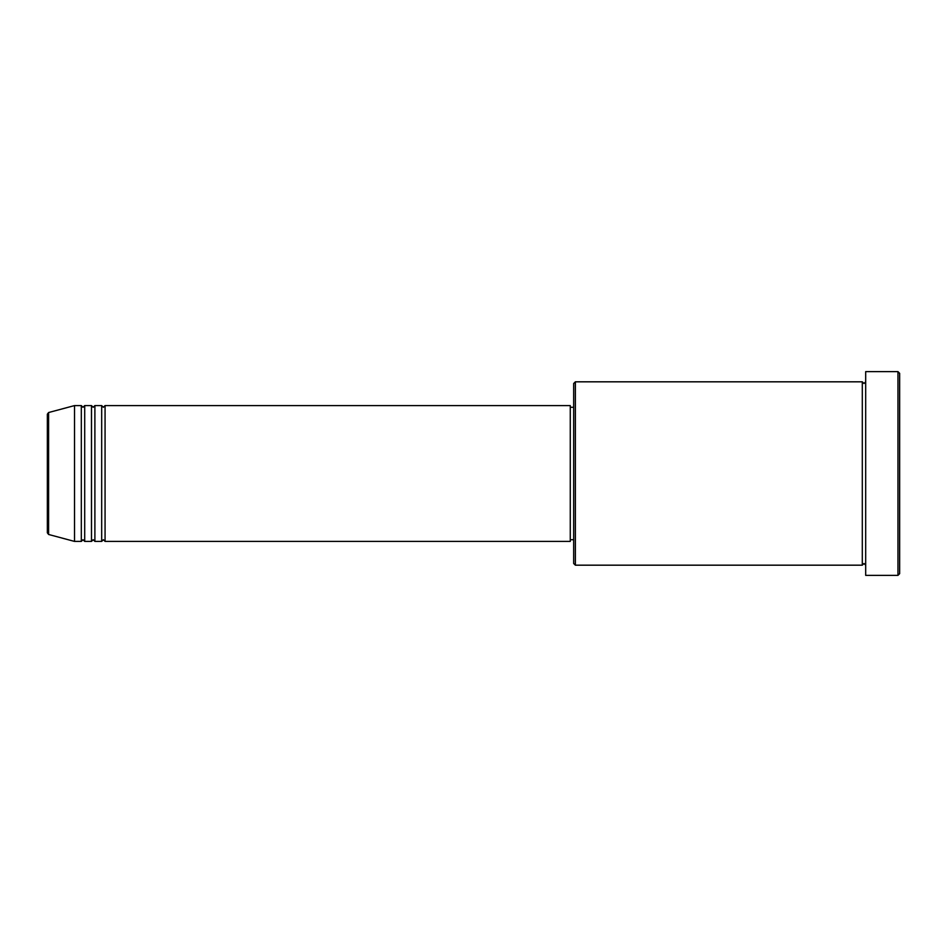 <?xml version="1.0" encoding="UTF-8"?>
<svg xmlns="http://www.w3.org/2000/svg" width="947" height="947" viewBox="0 0 947 947"><rect width="100%" height="100%" fill="white"/><g stroke="black" fill="none" stroke-linecap="round" stroke-linejoin="round"><path stroke-width="1.42" d="M47.35 532.83L47.35 414.17L48.605 412.525L48.605 534.475L47.35 532.83M105.07 405.588L105.07 541.412L570.272 541.412L570.272 405.588L105.07 405.588L103.377 407.281L101.684 405.588L101.684 541.412L94.889 541.412L94.889 405.588L101.684 405.588M91.492 405.588L91.492 541.412L84.697 541.412L84.697 405.588L91.492 405.588L93.197 407.281L94.889 405.588M81.312 405.588L81.312 541.412L74.517 541.412L74.517 405.588L81.312 405.588L83.005 407.281L84.697 405.588M575.374 565.181L573.669 563.489L573.669 383.511L575.374 381.819L575.374 565.181L862.303 565.181L862.303 381.819L863.995 383.511L865.688 381.819M897.957 371.626L899.65 373.331L899.65 573.669L897.957 575.374L897.957 371.626L865.688 371.626L865.688 575.374L897.957 575.374M570.272 539.719L573.669 539.719M48.605 534.475L74.517 541.412M48.605 412.525L74.517 405.588M575.374 381.819L862.303 381.819M570.272 407.281L573.669 407.281M865.688 565.181L863.995 563.489L862.303 565.181M84.697 541.412L83.005 539.719L81.312 541.412M94.889 541.412L93.197 539.719L91.492 541.412M105.07 541.412L103.377 539.719L101.684 541.412"/></g></svg>

